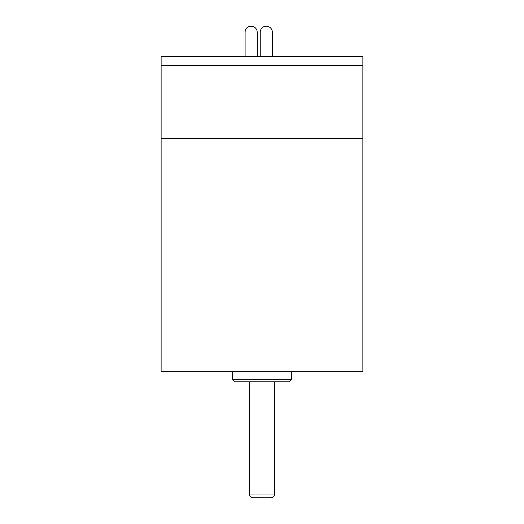 <?xml version="1.0" encoding="UTF-8"?>
<svg xmlns="http://www.w3.org/2000/svg" width="524" height="524" viewBox="0 0 524 524"><rect width="100%" height="100%" fill="white"/><g stroke="black" fill="none" stroke-linecap="round" stroke-linejoin="round"><path stroke-width="0.79" d="M253.171 497.8L262 497.8L253.171 497.8A3.786 3.786 0 0 1 249.391 494.014L274.609 494.014L274.609 381.793M262 497.8L270.829 497.8L262 497.8M251.153 26.2A6.052 6.052 0 0 0 245.101 32.252A6.052 6.052 0 0 1 251.153 26.2A6.052 6.052 0 0 1 257.205 32.252L257.205 56.461M266.29 26.2A6.052 6.052 0 0 0 260.232 32.252A6.052 6.052 0 0 1 266.29 26.2A6.052 6.052 0 0 1 272.342 32.252L272.342 56.461M291.632 379.271L289.11 381.793L234.89 381.793L232.368 379.271L291.632 379.271L291.632 371.706M262 371.706L362.877 371.706L362.877 56.461L161.123 56.461L161.123 65.29L362.877 65.29L161.123 65.29L161.123 138.428L362.877 138.428L161.123 138.428L161.123 371.706L262 371.706M249.391 494.014L249.391 381.793M274.609 494.014C274.406 496.294 273.148 497.558 270.829 497.8M245.101 56.461L245.101 32.252M260.232 56.461L260.232 32.252M232.368 379.271L232.368 371.706"/></g></svg>
